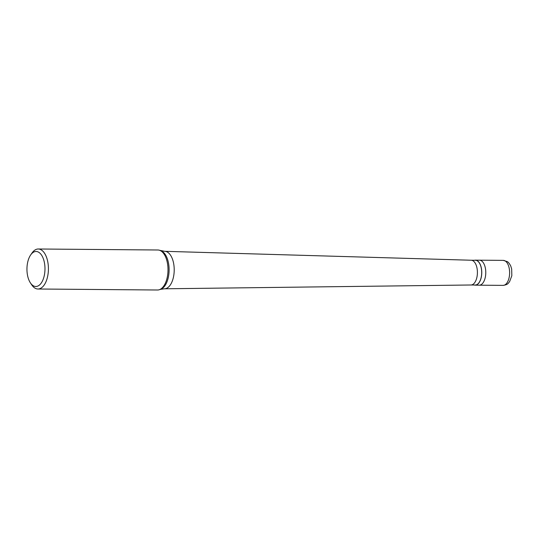 <?xml version="1.0" encoding="UTF-8"?>
<svg xmlns="http://www.w3.org/2000/svg" width="539" height="539" viewBox="0 0 539 539"><rect width="100%" height="100%" fill="white"/><g stroke="black" fill="none" stroke-linecap="round" stroke-linejoin="round"><path stroke-width="0.81" d="M503.291 260.377L507.212 261.597C508.277 262.069 509.456 263.551 510.756 266.044L511.673 269.022L511.828 275.725L509.544 281.776C508.028 283.204 508.412 284.572 503.082 285.38A12.505 6.441 90.5 0 0 509.523 274.93A12.505 6.441 90.5 0 0 505.319 261.038A12.505 6.441 -89.5 0 0 503.291 260.377L479.447 260.182A12.505 6.441 -89.5 0 1 481.475 260.836A12.505 6.441 90.5 0 1 485.679 274.735A12.505 6.441 90.5 0 1 479.238 285.185A12.505 6.441 90.5 0 0 485.679 274.735A12.505 6.441 90.5 0 0 481.475 260.836A12.505 6.441 -89.5 0 0 479.447 260.182L475.425 260.148A12.505 6.441 -89.5 0 0 474.515 260.263M503.082 285.38L475.223 285.151A12.505 6.441 90.5 0 0 481.664 274.701A12.505 6.441 90.5 0 0 477.453 260.802A12.505 6.441 -89.5 0 0 475.425 260.148M470.971 284.99L475.223 285.023A12.377 6.374 90.5 0 0 481.596 274.681A12.377 6.374 90.5 0 0 477.433 260.923A12.377 6.374 -89.5 0 0 475.425 260.27L471.174 260.236M470.931 284.99A12.377 6.374 90.5 0 0 471.005 284.99A12.377 6.374 90.5 0 0 477.318 274.58A12.377 6.374 90.5 0 0 473.148 260.883A12.377 6.374 -89.5 0 0 471.207 260.236A12.377 6.374 -89.5 0 0 471.14 260.236M471.005 284.99L164.503 288.796A18.744 9.655 90.5 0 0 174.07 273.03A18.744 9.655 90.5 0 0 167.75 252.299A18.744 9.655 -89.5 0 0 164.819 251.315A18.744 9.655 -89.5 0 0 164.712 251.315L159.531 250.271A20.004 10.302 -89.5 0 0 157.873 249.995L38.276 248.998A20.004 10.302 -89.5 0 0 32.05 252.959L30.662 254.947A17.504 9.015 -89.5 0 0 30.433 282.928A17.504 9.015 -89.5 0 0 32.98 285.569A17.504 9.015 90.5 0 0 44.474 274.58A17.504 9.015 90.5 0 0 38.949 252.4A17.504 9.015 -89.5 0 0 30.662 254.947M160.797 250.682A19.593 10.093 -89.5 0 1 162.354 251.443A19.593 10.093 90.5 0 1 169.057 271.656A19.593 10.093 90.5 0 1 160.474 289.362L159.2 289.753A20.004 10.302 90.5 0 0 167.959 271.676A20.004 10.302 90.5 0 0 161.114 251.046A20.004 10.302 -89.5 0 0 159.531 250.271M159.2 289.753A20.004 10.302 90.5 0 1 157.536 290.002L37.939 289.005A20.004 10.302 90.5 0 0 48.254 272.283A20.004 10.302 90.5 0 0 41.516 250.049A20.004 10.302 -89.5 0 0 38.276 248.998M30.433 282.928L31.781 284.936A20.004 10.302 -89.5 0 0 34.698 287.954A20.004 10.302 90.5 0 0 37.939 289.005M475.223 285.151A12.505 6.441 90.5 0 1 474.313 285.016M164.503 288.796A18.744 9.655 90.5 0 1 164.402 288.796L160.474 289.362M471.207 260.236L164.819 251.315"/></g></svg>
